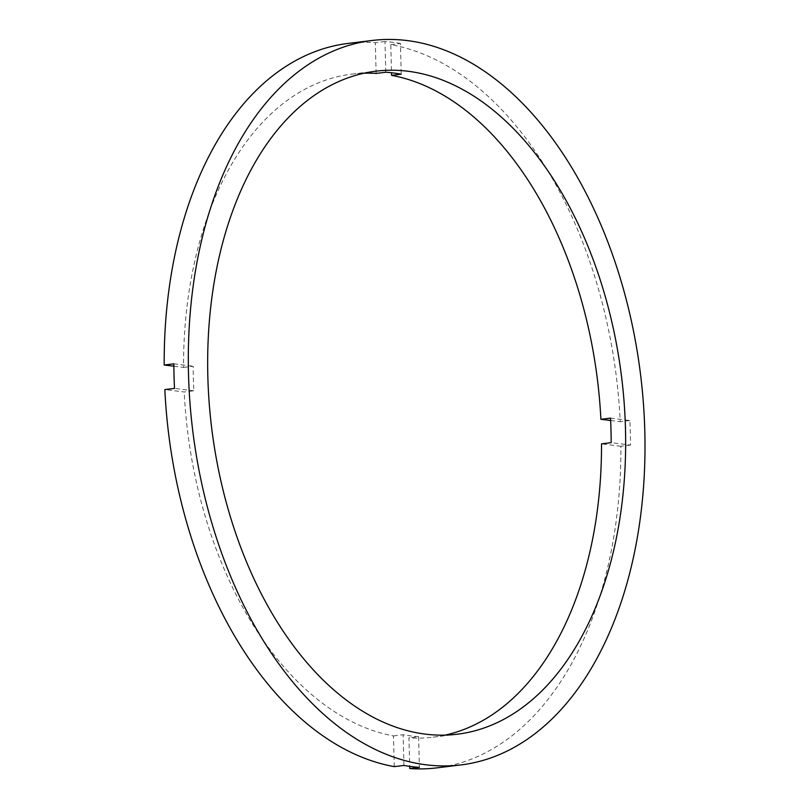 <?xml version="1.0" encoding="UTF-8"?>
<svg xmlns="http://www.w3.org/2000/svg" width="809" height="809" viewBox="0 0 809 809"><rect width="100%" height="100%" fill="white"/><g stroke="black" fill="none" stroke-linecap="round" stroke-linejoin="round"><path stroke-width="0.61" stroke-dasharray="4.04 3.03" d="M173.864 366.214L183.542 367.417A334.006 206.548 -97 0 1 352.006 74.094A334.006 206.548 -97 0 1 364.141 73.194M183.542 367.417L193.189 366.244A334.006 206.548 -97 0 0 193.371 378.501A334.006 206.548 -97 0 0 193.836 390.798L184.189 391.971L164.844 389.574M610.532 418.122L629.877 420.518A364.93 225.681 -97 0 1 630.332 432.815A364.93 225.681 -97 0 1 630.524 445.071L611.169 442.675M630.524 445.071L620.867 446.255A364.93 225.681 -97 0 1 436.809 767.872M394.276 766.629L393.477 735.917A334.006 206.548 -97 0 1 184.189 391.971M445.051 735.128A334.006 206.548 -97 0 1 433.058 737.171A334.006 206.548 -97 0 1 408.939 737.838L409.688 766.356M620.867 446.255L601.522 443.848M610.643 420.508L620.23 421.701A364.93 225.681 -97 0 0 390.787 44.647L391.526 72.759M376.124 73.427L375.325 42.725A364.93 225.681 -97 0 0 348.254 43.403M629.877 420.518L620.23 421.701M390.787 44.647L400.435 43.464L401.244 74.175M385.772 72.254L384.973 41.542A364.93 225.681 -97 0 1 400.435 43.464M384.973 41.542L375.325 42.725M393.477 735.917L403.125 734.734A334.006 206.548 -97 0 0 418.587 736.655L408.939 737.838M173.844 363.838L193.189 366.244M193.836 390.798L174.491 388.391M403.924 765.445L403.125 734.734M418.587 736.655L419.396 767.367M352.006 74.094L376.134 71.152M433.058 737.171L457.176 734.228"/><path stroke-width="1.21" d="M445.051 735.128A334.006 206.548 -97 0 0 601.522 443.848L611.169 442.675A334.006 206.548 -97 0 0 610.997 430.408A334.006 206.548 -97 0 0 610.532 418.122L600.885 419.295L610.643 420.508M391.526 72.759L391.596 75.358A334.006 206.548 -97 0 1 600.885 419.295M391.596 75.358L401.244 74.175A334.006 206.548 -97 0 0 385.772 72.254L376.124 73.427A334.006 206.548 -97 0 0 364.141 73.194M207.842 376.731A334.006 206.548 -97 0 1 376.134 71.152A334.006 206.548 -97 0 1 625.468 428.639A334.006 206.548 -97 0 1 457.176 734.228A334.006 206.548 -97 0 1 207.842 376.731M644.803 431.045A364.93 225.681 -97 0 1 460.928 764.92A364.93 225.681 -97 0 1 188.507 374.324A364.93 225.681 -97 0 1 372.383 40.45A364.93 225.681 -97 0 1 644.803 431.045M460.928 764.92L436.809 767.872A364.93 225.681 -97 0 1 409.748 768.55L419.396 767.367A364.93 225.681 -97 0 1 403.924 765.445L394.276 766.629A364.93 225.681 -97 0 1 164.844 389.574L174.491 388.391A364.93 225.681 -97 0 1 174.036 376.094A364.93 225.681 -97 0 1 173.844 363.838L164.197 365.011L173.864 366.214M409.688 766.356L409.748 768.55M164.197 365.011A364.93 225.681 -97 0 1 348.254 43.403L372.383 40.45"/></g></svg>
